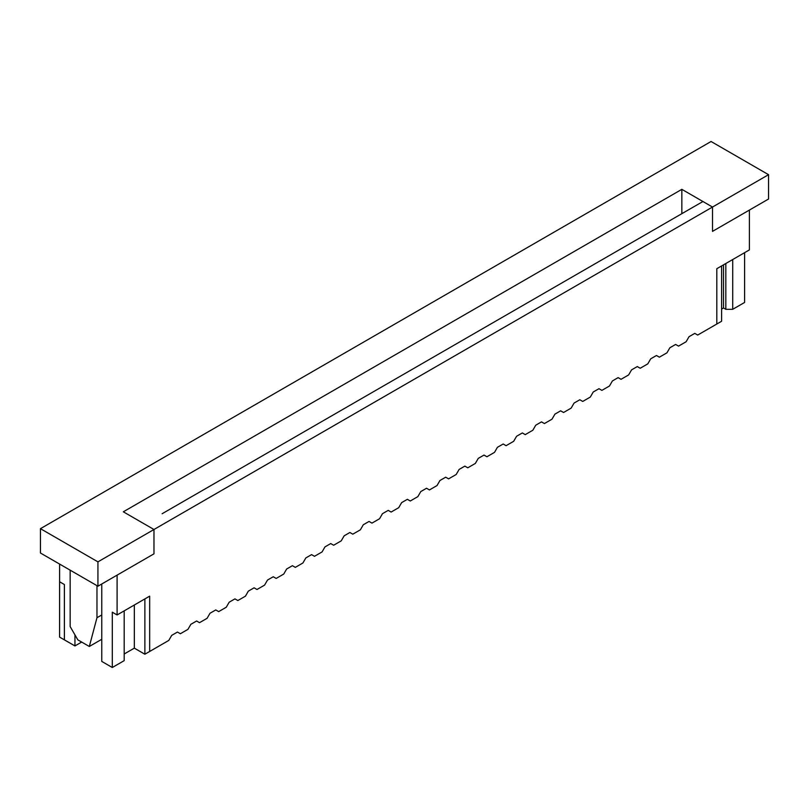<?xml version="1.0" encoding="UTF-8"?>
<svg xmlns="http://www.w3.org/2000/svg" width="809" height="809" viewBox="0 0 809 809"><rect width="100%" height="100%" fill="white"/><g stroke="black" fill="none" stroke-linecap="round" stroke-linejoin="round"><path stroke-width="1.21" d="M59.613 581.772L64.396 584.533L59.593 581.782L59.593 637.098L64.376 639.858L59.593 637.098L59.613 564.075L59.613 581.772L64.396 584.533L59.613 581.772M149.665 651.467L144.872 654.228L134.334 648.151L144.872 654.228L149.665 651.467L149.665 596.152L144.872 598.923L144.872 654.228L144.872 598.923L149.665 596.152L149.665 651.467L168.788 640.425L149.665 651.467L149.665 596.152L149.665 651.467M64.396 639.848L64.376 584.553L64.376 639.858L74.944 645.936L81.648 642.063L74.944 645.936L64.396 639.848L64.396 584.533L64.396 639.848M721.608 321.254L716.814 324.025L721.608 321.254L721.608 265.949L716.814 268.709L716.814 324.025L716.814 268.709L721.608 265.949L721.608 321.254M187.951 629.362L180.367 633.74L177.444 632.062L180.367 633.74L187.951 629.362L190.863 624.315L196.607 620.999L199.52 622.677L207.104 618.298L210.016 613.252L215.77 609.935L218.683 611.614L226.267 607.235L229.18 602.189L234.934 598.872L237.846 600.551L245.43 596.172L248.343 591.126L254.087 587.809L256.999 589.498L264.583 585.119L267.506 580.063L273.25 576.746L276.162 578.435L283.747 574.056L286.659 569.01L292.413 565.683L295.325 567.372L302.91 562.993L305.822 557.947L311.576 554.62L314.489 556.309L322.073 551.93L324.985 546.884L330.729 543.567L333.642 545.246L341.226 540.867L344.149 535.821L349.892 532.504L352.805 534.183L360.389 529.804L363.302 524.758L369.056 521.441L371.968 523.12L379.552 518.741L382.465 513.695L388.209 510.378L391.131 512.057L398.716 507.678L401.628 502.632L407.372 499.315L410.284 500.993L417.869 496.615L420.791 491.569L426.535 488.252L429.448 489.93L437.032 485.552L439.944 480.506L445.698 477.189L448.611 478.867L456.195 474.489L459.108 469.442L464.851 466.126L467.774 467.804L475.358 463.426L478.271 458.379L484.015 455.062L486.927 456.751L494.511 452.373L497.424 447.316L503.178 443.999L506.09 445.688L513.675 441.309L516.587 436.263L522.341 432.936L525.253 434.625L532.838 430.246L535.75 425.2L541.494 421.873L544.417 423.562L552.001 419.183L554.913 414.137L560.657 410.82L563.57 412.499L571.154 408.12L574.066 403.074L579.82 399.757L582.733 401.436L590.317 397.057L593.23 392.011L598.984 388.694L601.896 390.373L609.48 385.994L612.393 380.948L618.137 377.631L621.049 379.31L628.633 374.931L631.556 369.885L637.3 366.568L640.212 368.247L647.797 363.868L650.709 358.822L656.463 355.505L659.375 357.184L666.96 352.805L669.872 347.759L675.626 344.442L678.539 346.121L686.123 341.742L689.035 336.696L694.779 333.379L697.692 335.057L716.814 324.025L716.814 268.709L749.387 249.91L749.387 210.077L712.507 231.374L712.507 207.043L153.973 529.501L153.973 553.841L117.093 575.138L117.093 614.961L149.665 596.152L117.093 614.961L117.093 575.138L153.973 553.841L153.973 529.501L712.507 207.043L702.93 201.512L685.203 211.736L702.93 201.512L712.507 207.043L712.507 231.374L749.387 210.077L749.387 249.91L716.814 268.709L716.814 324.025L697.692 335.057L694.779 333.379L697.692 335.057L694.779 333.379L689.035 336.696L686.123 341.742L678.539 346.121L675.626 344.442L678.539 346.121L675.626 344.442L669.872 347.759L666.96 352.805L659.375 357.184L656.463 355.505L659.375 357.184L656.463 355.505L650.709 358.822L647.797 363.868L640.212 368.247L637.3 366.568L640.212 368.247L637.3 366.568L631.556 369.885L628.633 374.931L621.049 379.31L618.137 377.631L621.049 379.31L618.137 377.631L612.393 380.948L609.48 385.994L601.896 390.373L598.984 388.694L601.896 390.373L598.984 388.694L593.23 392.011L590.317 397.057L582.733 401.436L579.82 399.757L582.733 401.436L579.82 399.757L574.066 403.074L571.154 408.12L563.57 412.499L560.657 410.82L563.57 412.499L560.657 410.82L554.913 414.137L552.001 419.183L544.417 423.562L541.494 421.873L544.417 423.562L541.494 421.873L535.75 425.2L532.838 430.246L525.253 434.625L522.341 432.936L525.253 434.625L522.341 432.936L516.587 436.263L513.675 441.309L506.09 445.688L503.178 443.999L506.09 445.688L503.178 443.999L497.424 447.316L494.511 452.373L486.927 456.751L484.015 455.062L486.927 456.751L484.015 455.062L478.271 458.379L475.358 463.426L467.774 467.804L464.851 466.126L467.774 467.804L464.851 466.126L459.108 469.442L456.195 474.489L448.611 478.867L445.698 477.189L448.611 478.867L445.698 477.189L439.944 480.506L437.032 485.552L429.448 489.93L426.535 488.252L429.448 489.93L426.535 488.252L420.791 491.569L417.869 496.615L410.284 500.993L407.372 499.315L410.284 500.993L407.372 499.315L401.628 502.632L398.716 507.678L391.131 512.057L388.209 510.378L391.131 512.057L388.209 510.378L382.465 513.695L379.552 518.741L371.968 523.12L369.056 521.441L371.968 523.12L369.056 521.441L363.302 524.758L360.389 529.804L352.805 534.183L349.892 532.504L352.805 534.183L349.892 532.504L344.149 535.821L341.226 540.867L333.642 545.246L330.729 543.567L333.642 545.246L330.729 543.567L324.985 546.884L322.073 551.93L314.489 556.309L311.576 554.62L314.489 556.309L311.576 554.62L305.822 557.947L302.91 562.993L295.325 567.372L292.413 565.683L295.325 567.372L292.413 565.683L286.659 569.01L283.747 574.056L276.162 578.435L273.25 576.746L276.162 578.435L273.25 576.746L267.506 580.063L264.583 585.119L256.999 589.498L254.087 587.809L256.999 589.498L254.087 587.809L248.343 591.126L245.43 596.172L237.846 600.551L234.934 598.872L237.846 600.551L234.934 598.872L229.18 602.189L226.267 607.235L218.683 611.614L215.77 609.935L218.683 611.614L215.77 609.935L210.016 613.252L207.104 618.298L199.52 622.677L196.607 620.999L199.52 622.677L196.607 620.999L190.863 624.315L187.951 629.362M171.7 635.378L177.444 632.062L180.367 633.74L177.444 632.062L171.7 635.378L168.788 640.425L171.7 635.378M162.124 513.735L685.203 211.736L162.124 513.735M74.944 634.873L74.944 645.936L74.944 634.873M124.181 660.65L112.299 667.506L101.762 661.418L112.299 667.506L112.299 612.191L117.093 614.961L112.299 612.191L112.299 667.506L124.181 660.65L124.181 610.866L124.181 660.65M134.334 648.151L124.181 654.006L134.334 648.151L134.334 605.001L134.334 648.151M101.762 583.987L101.762 661.418L101.762 583.987M744.604 252.671L744.604 302.455L732.721 309.311L725.825 309.311L723.519 307.986L721.608 309.089L723.519 307.986L725.825 309.311L725.825 263.512L725.825 309.311L732.721 309.311L744.604 302.455L744.604 252.671M144.396 523.969L153.973 529.501L144.396 523.969M732.721 259.527L732.721 309.311L732.721 259.527M723.519 264.836L723.519 307.986L723.519 264.836M153.973 553.841L97.929 586.201L40.45 553.012L97.929 586.201L97.929 561.861L153.973 529.501L123.322 511.804L681.845 189.336L712.507 207.043L712.507 231.374L768.55 199.014L712.507 231.374L712.507 207.043L768.55 174.683L712.507 207.043L681.845 189.336L123.322 511.804L153.973 529.501L97.929 561.861L40.45 528.671L97.929 561.861L97.929 586.201L153.973 553.841L153.973 529.501L153.973 553.841M768.55 199.014L768.55 174.683L768.55 199.014M711.071 141.494L768.55 174.683L711.071 141.494L40.45 528.671L40.45 553.012L40.45 528.671L711.071 141.494M681.845 213.677L681.845 189.336L681.845 213.677M70.15 570.153L70.15 626.571L77.816 639.848L89.314 646.482L96.969 617.722L96.969 585.645L96.969 617.722L101.762 614.961L96.969 617.722L89.314 646.482L77.816 639.848L70.15 626.571L70.15 570.153M101.762 639.292L89.314 646.482L101.762 639.292"/></g></svg>
